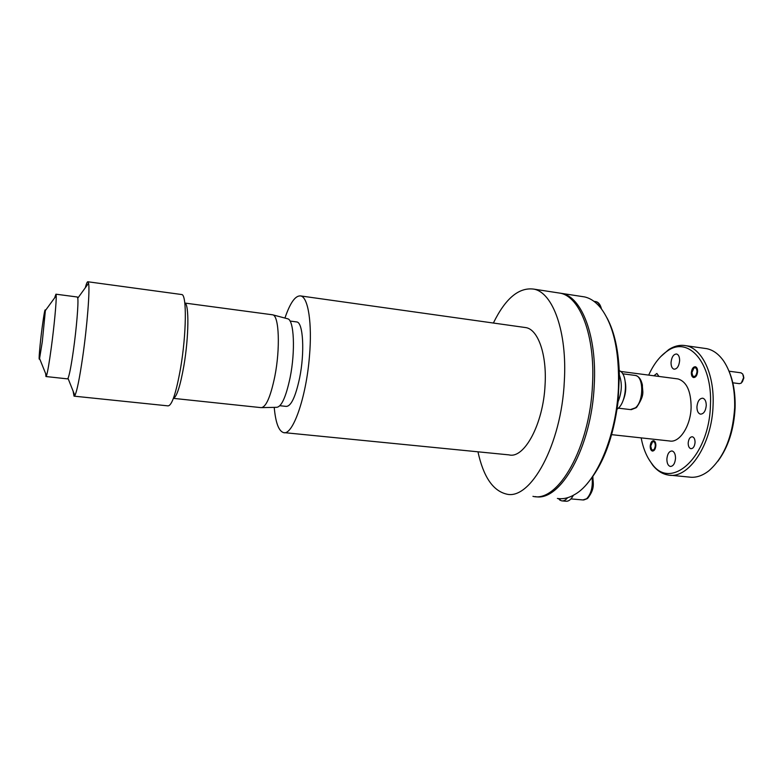 <?xml version="1.0" encoding="UTF-8"?>
<svg xmlns="http://www.w3.org/2000/svg" width="783" height="783" viewBox="0 0 783 783"><rect width="100%" height="100%" fill="white"/><g stroke="black" fill="none" stroke-linecap="round" stroke-linejoin="round"><path stroke-width="1.17" d="M743.282 375.194L743.85 377.944L742.304 381.987M732.8 382.799L739.377 383.66L741.247 383.141L743.596 377.709L742.734 374.01L740.933 372.816M697.017 371.68C696.86 368.46 695.823 367.247 693.904 368.049L691.918 372.591L692.671 375.771C694.805 377.318 696.253 375.948 697.017 371.68M655.322 445.693C655.185 442.473 654.216 441.221 652.445 441.955L650.732 446.075L651.573 449.481C653.443 450.783 654.696 449.52 655.322 445.693M284.435 432.656L509.048 454.884C524.248 458.995 543.275 424.014 545.056 385.109C546.994 354.611 538.127 329.633 526.01 327.627L524.346 327.392M274.226 407.366C275.577 422.487 278.631 430.875 283.387 432.549C292.509 436.297 306.222 397.94 309.461 356.177C312.329 323.418 308.169 297.295 300.789 295.954C295.504 295.22 290.219 302.59 284.934 318.064M296.228 321.872L296.865 321.96C303.197 322.576 304.861 352.526 299.595 378.101C295.485 397.059 290.982 406.494 286.108 406.387L279.893 405.721M287.449 318.74L287.664 318.789C294.017 319.67 295.543 350.931 290.111 377.621C285.903 397.343 281.332 407.238 276.409 407.317L262.07 407.62M272.044 314.727L272.748 314.835C279.071 315.647 280.392 348.415 274.813 376.466C270.487 397.177 265.877 407.571 260.984 407.64M272.67 314.815L184.798 303.05C189.202 303.579 188.86 337.042 183.848 365.964C180.237 386.156 176.752 396.961 173.395 398.361L260.905 407.62M181.333 294.486L181.832 294.555C186.892 294.858 186.452 334.106 180.579 368.157C176.087 393.223 171.888 405.8 167.983 405.868L74.287 396.178M85.288 287.801C86.424 283.466 87.314 281.459 87.98 281.782L88.567 283.26C90.016 289.524 87.187 325.924 82.704 356.921C79.543 378.561 76.93 391.431 74.874 395.542L74.033 396.159L73.122 391.157M77.223 296.992L77.771 298.186C78.603 302.982 76.48 328.713 73.377 350.598C71.184 365.925 69.393 375.174 68.013 378.336L67.426 378.864L46.08 376.554M54.644 297.863L55.936 294.193L56.2 295.729C56.542 301.181 54.164 326.501 51.238 348.024C49.212 362.911 47.636 372.15 46.5 375.732L45.952 376.545L45.668 373.657M42.194 327.108C44.063 313.327 45.12 307.817 45.375 310.577L42.282 341.828L39.571 358.526C38.328 363.058 39.943 344.07 42.194 327.108M641.16 437.883C643.186 448.532 646.758 457.125 651.877 463.663C670.884 491.45 709.398 456.91 710.445 405.017C712.657 362.666 688.286 335.516 667.292 351.068C659.893 356.089 653.688 364.105 648.676 375.106M660.578 356.754L668.604 349.688C674.32 345.949 680.094 344.618 685.908 345.704C701.94 348.288 714.507 374.068 713.078 405.065C712.139 444.646 688.355 479.636 668.134 475.017C662.33 474.028 657.211 470.779 652.777 465.249L648.393 458.525M728.748 370.535C733.387 381.135 735.491 393.634 735.09 408.041C733.945 429.524 728.21 447.259 717.894 461.226M670.434 475.242L688.962 477.043C695.519 478.031 702.097 475.995 708.693 470.935C724.04 457.585 732.702 436.513 734.66 407.718C735.08 388.485 731.479 373.021 723.864 361.335C718.941 354.21 713.205 349.981 706.667 348.65L704.416 348.337M611.68 434.663L669.514 440.976C679.38 443.237 690.626 426.314 691.115 407.542C691.046 391.216 686.681 381.683 678.029 378.933L676.972 378.796M695.059 442.444C694.609 446.506 693.219 448.59 690.9 448.698C689.109 448.14 688.198 446.241 688.188 443.012C688.639 438.96 690.019 436.875 692.348 436.757C694.139 437.315 695.04 439.214 695.059 442.444M697.614 371.573C697.154 375.449 695.813 377.445 693.601 377.553C692.084 377.063 691.33 375.449 691.33 372.698C691.79 368.832 693.121 366.836 695.343 366.728C696.85 367.207 697.614 368.822 697.614 371.573M655.851 445.654C655.469 449.158 654.324 450.959 652.435 451.077C650.947 450.597 650.203 448.943 650.213 446.114C650.595 442.62 651.74 440.809 653.639 440.692C655.117 441.172 655.86 442.826 655.851 445.654M679.624 360.728C678.978 366.209 677.129 369.028 674.094 369.204C672.039 368.529 671.021 366.278 671.041 362.441C671.677 356.989 673.527 354.17 676.581 353.994C678.626 354.66 679.644 356.901 679.624 360.728M706.256 405.565C705.62 411.144 703.682 414.001 700.462 414.148C698.123 413.414 696.939 410.958 696.939 406.778C697.565 401.219 699.503 398.361 702.742 398.204C705.062 398.939 706.237 401.395 706.256 405.565M675.514 458.437C674.946 463.624 673.223 466.286 670.346 466.453C668.036 465.719 666.881 463.223 666.881 458.965C667.439 453.797 669.162 451.135 672.059 450.969C674.349 451.683 675.494 454.179 675.514 458.437M477.963 451.811C483.365 476.632 492.859 490.716 506.425 494.063C530.394 500.65 561.519 444.734 564.328 381.184C567.332 331.777 552.798 292.372 533.752 289.113C518.845 287.146 505.397 298.46 493.378 323.036M557.398 292.744L560.158 293.165C580.007 296.551 595.334 335.741 592.496 384.698C589.951 447.68 557.936 502.97 532.939 496.344M557.388 498.458C563.173 499.368 569.143 497.949 575.29 494.181C596.724 481.848 616.495 435.279 618.443 387.937C619.529 351.41 613.549 324.651 600.492 307.67C595.618 301.768 590.294 298.186 584.519 296.904L581.661 296.463M606.982 317.849C614.645 332.198 618.776 351.293 619.373 375.145L618.071 401.708C613.343 437.922 603.027 465.239 587.133 483.679M559.033 292.989L561.803 293.419C581.691 296.806 597.067 335.985 594.248 384.923C591.733 447.24 560.207 502.285 535.229 496.588M625.343 382.182C626.351 388.574 625.578 394.749 623.014 400.69M617.102 409.137C626.968 403.196 628.563 373.648 619.245 370.643M618.071 401.708C621.898 392.234 622.328 383.376 619.373 375.145M560.315 498.722L560.021 500.2L561.773 500.866C563.77 501.149 565.708 500.092 567.567 497.724M562.351 500.924L565.825 501.218C568.595 501.531 571.11 499.554 573.362 495.306M558.269 498.575L560.07 499.965M559.63 499.926L559.874 498.702M653.874 375.781L656.868 373.452L658.963 376.447M442.121 315.823L443.658 316.038M570.944 498.908L582.934 499.946L586.624 498.742C591.106 494.073 592.946 486.997 592.124 477.503M618.296 408.158L630.393 409.587L635.434 407.826C643.929 401.131 643.783 376.192 635.307 375.439L634.71 375.36M600.355 307.504C599.416 304.098 597.918 302.13 595.883 301.621L595.432 301.553M693.904 368.049L694.717 367.158M741.149 372.835L729.042 371.201M692.671 375.771L693.17 376.809M652.445 441.955L653.218 441.074M651.573 449.481L652.122 450.47M526.01 327.627L300.789 295.954M290.033 321.05L296.865 321.96M287.664 318.789L272.748 314.835M87.98 281.782L181.832 294.555M77.771 298.186L88.567 283.26M55.936 294.193L77.39 297.011M45.375 310.577L56.2 295.729M667.292 351.068L668.604 349.688M620.557 371.436L678.029 378.933M706.667 348.65L685.908 345.704M533.752 289.113L560.158 293.165M561.803 293.419L584.519 296.904M592.819 476.534C593.093 483.747 595.227 488.386 587.759 498.252M622.622 373.785L635.307 375.439C638.771 376.153 641.14 379.344 642.403 385.011C642.168 391.754 645.564 393.878 636.638 407.317M593.954 301.328L595.883 301.621C598.525 302.16 600.375 304.577 601.442 308.874M636.188 407.718L631.255 409.666M587.279 498.644L583.638 499.994M651.877 463.663L652.777 465.249M39.571 358.526L46.5 375.732M68.013 378.336L74.874 395.542"/></g></svg>

